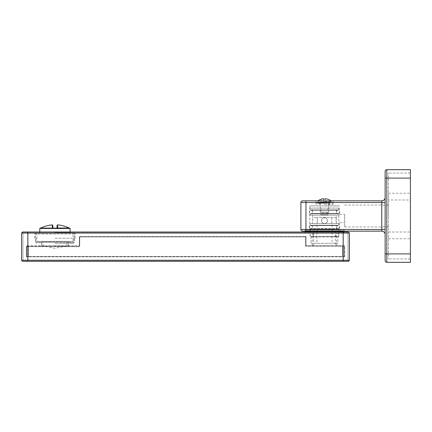 <?xml version="1.0" encoding="UTF-8"?>
<svg xmlns="http://www.w3.org/2000/svg" width="432" height="432" viewBox="0 0 432 432"><rect width="100%" height="100%" fill="white"/><g stroke="black" fill="none" stroke-linecap="round" stroke-linejoin="round"><path stroke-width="0.32" stroke-dasharray="2.16 1.62" d="M57.073 227.702L57.607 228.042L57.607 224.872M57.056 227.626L57.677 228.128L56.554 228.128L69.471 228.128L57.375 228.128M57.58 228.047L69.098 228.042M56.965 227.918A0.508 0.508 0 0 1 56.959 227.923A0.508 0.508 0 0 1 56.954 227.929A0.508 0.508 0 0 1 56.554 228.128L56.781 228.074M69.779 228.128L40.127 228.128M40.435 228.128L53.357 228.128A0.508 0.508 0 0 0 53.352 228.128L53.071 228.042M54.95 233.183L74.326 233.183L54.95 233.183M54.95 238.237L75.168 238.237L54.95 238.237M54.95 242.449L73.904 242.449L54.95 242.449M54.95 245.819L66.744 245.819L54.95 245.819M52.299 224.872L52.229 228.128M52.963 227.945A0.508 0.508 0 0 0 53.336 228.128M52.299 228.042L52.85 227.626L52.299 228.042L40.808 228.042M54.95 243.292L73.483 243.292L54.95 243.292M327.856 212.965L321.116 212.965L327.856 212.965L328.698 212.123L324.486 212.123L328.698 212.123L328.698 202.862L320.274 202.862L328.698 202.862M320.274 202.862L320.274 212.123L324.486 212.123L320.274 212.123L321.116 212.965M324.443 202.862L318.422 202.862L324.443 202.862M324.529 202.862L316.062 202.862L324.529 202.862M324.437 200.912L317.903 200.912L324.437 200.912M321.116 199.195L321.116 202.019L327.856 202.019L321.116 202.019L321.116 199.244A10.654 10.654 0 0 1 323.476 198.747L323.476 202.019L323.476 198.747M323.476 199.244L323.476 202.019L323.476 199.244A10.157 10.157 0 0 1 325.496 199.244L325.496 198.747A10.654 10.654 0 0 1 327.856 199.244L327.856 199.195M324.535 200.912L331.069 200.912L324.535 200.912M324.486 204.547L332.91 204.547L324.486 204.547M305.116 231.498L343.861 231.498M324.486 231.498L307.811 231.498L324.486 231.498M324.486 233.183L337.122 233.183C335.756 233.717 335.194 234.279 335.437 234.868C335.194 235.456 335.756 236.018 337.122 236.552L324.486 236.552L337.122 236.552C338.488 236.018 339.05 235.456 338.807 234.868C339.05 234.279 338.488 233.717 337.122 233.183L311.85 233.183C310.484 233.717 309.922 234.279 310.165 234.868C309.922 235.456 310.484 236.018 311.85 236.552L324.486 236.552L311.85 236.552C313.216 236.018 313.778 235.456 313.535 234.868C313.778 234.279 313.216 233.717 311.85 233.183L324.486 233.183M312.525 223.582L324.486 223.582C326.268 223.414 327.251 222.431 327.434 220.633C327.618 216.864 321.376 216.794 321.538 220.633C321.332 224.365 327.596 224.5 327.434 220.633C327.64 216.902 321.376 216.767 321.538 220.633C321.705 222.415 322.688 223.398 324.486 223.582L312.525 223.582L312.892 220.633L312.525 217.685L312.892 220.633L312.525 223.582L316.904 223.582L317.504 220.633L316.904 217.685L317.504 220.633L316.904 223.582L316.904 243.292L332.068 243.292L316.904 243.292M316.904 217.35L316.904 217.685L316.904 217.35L332.068 217.35L316.904 217.35M332.068 217.35L331.468 220.633L332.068 223.582L332.068 243.292M324.486 223.582L336.447 223.582L336.08 220.633L336.447 223.582L324.486 223.582C322.704 223.414 321.721 222.431 321.538 220.633C321.332 216.902 327.596 216.767 327.434 220.633C327.64 224.365 321.376 224.5 321.538 220.633C321.354 216.864 327.596 216.794 327.434 220.633C327.267 222.415 326.284 223.398 324.486 223.582M336.447 215.158L312.525 215.158L336.447 215.158L336.08 220.633L336.447 217.685L332.068 217.685L331.468 220.633L332.068 223.582L336.447 223.582M312.525 215.158L312.525 217.685L316.904 217.685M338.807 223.582L310.165 223.582L338.807 223.582L338.807 225.266L310.165 225.266L338.807 225.266M310.165 223.582L310.165 225.266M336.447 225.266L312.525 225.266L336.447 225.266L336.447 228.971L312.525 228.971L336.447 228.971M312.525 225.266L312.525 228.971M338.807 228.971L310.165 228.971L338.807 228.971L338.807 231.163M310.165 228.971L310.165 231.163M310.165 231.498L310.165 233.183L338.807 233.183L310.165 233.183L338.807 233.183L310.165 233.183L310.165 236.887L338.807 236.887L310.165 236.887M338.807 231.498L338.807 236.887M336.28 233.183L312.692 233.183L336.28 233.183L336.28 236.552L312.692 236.552L336.28 236.552M312.692 233.183L312.692 236.552M337.964 236.552L311.008 236.552L337.964 236.552L337.964 243.292L311.008 243.292L337.964 243.292M311.008 236.552L311.008 243.292M338.807 215.158L310.165 215.158L338.807 215.158L338.807 213.473L310.165 213.473L310.165 215.158M310.165 213.473L338.807 213.473M336.447 213.473L312.525 213.473L336.447 213.473L336.447 209.768L312.525 209.768L312.525 213.473M312.525 209.768L336.447 209.768M338.807 209.768L310.165 209.768L338.807 209.768L338.807 208.084L310.165 208.084L310.165 209.768M310.165 208.084L338.807 208.084M320.949 208.084L328.023 208.084L320.949 208.084L320.949 214.823L324.486 214.823L320.949 214.823M328.023 214.823L324.486 214.823L328.023 214.823L328.023 208.084M313.535 232.006L313.535 245.819L335.437 245.819L305.953 245.819L305.613 246.159L342.695 246.159L342.695 256.424L344.704 256.765L344.704 245.819L342.695 246.159L342.695 256.424L28.318 256.424L342.695 256.424L344.704 256.765L26.314 256.765L26.633 256.446L26.314 256.765L26.314 246.661L26.314 256.765L343.019 256.765L26.314 256.765L26.314 245.819L28.318 246.159L79.72 246.159L79.72 236.893L305.613 236.893L305.613 246.159L305.953 245.819L343.019 245.819L305.953 245.819L305.953 236.552L79.38 236.552L305.953 236.552L305.953 245.819L305.953 236.552L305.613 236.893L305.953 236.552L79.38 236.552L79.38 246.661L26.314 246.661L79.38 246.661L79.38 236.552L79.38 245.819L79.72 246.159L26.633 246.137L26.314 245.819L41.899 245.819L41.899 241.607L73.062 241.607C74.207 241.299 35.775 241.299 36.844 241.607L68.008 241.607L68.008 245.819L41.899 245.819L79.38 245.819L79.72 246.159L79.72 236.893L79.38 236.552L79.72 236.893L305.613 236.893L305.613 246.159L342.695 246.159L344.704 245.819L344.704 256.765L343.019 256.765L344.704 256.765L344.704 245.819L335.437 245.819L335.437 232.006L313.535 232.006L335.437 232.006M41.477 246.661L68.429 246.661L41.477 246.661L41.477 242.449L68.429 242.449L41.477 242.449M312.271 245.819L336.701 245.819L312.271 245.819L312.271 236.887L336.701 236.887L312.271 236.887M336.701 245.819L336.701 236.887M348.068 233.183L27.999 233.183L348.068 233.183L348.068 260.134L348.068 233.183M27.999 233.183L22.945 233.183L27.999 233.183L27.999 260.134L343.019 260.134L22.945 260.134L27.999 260.134L27.999 233.183M34.738 238.237L34.738 234.025L75.168 234.025L34.738 234.025L35.581 233.183L74.326 233.183L35.581 233.183L35.581 242.449L74.326 242.449L35.581 242.449M343.019 260.134L348.068 260.134L343.019 260.134L343.019 233.183L343.019 260.134M22.945 233.183L22.945 260.134L22.945 233.183M75.168 238.237L75.168 234.025L74.326 233.183L74.326 242.449M68.429 246.661L68.429 242.449M343.186 261.317L348.408 261.317L349.418 260.307L343.186 260.307L343.186 261.317L22.61 261.317L21.6 260.307L21.6 233.015L27.832 233.015L27.832 232.006L348.408 232.006L349.418 233.015L349.418 260.307M22.475 232.011L27.832 232.006M73.062 232.006L36.844 232.006L73.062 232.006L73.062 241.607C74.131 241.299 35.699 241.299 36.844 241.607L36.844 232.006M26.633 256.446L28.318 256.424L28.318 246.159L28.318 256.424L26.633 256.446L26.633 246.137L26.633 256.446M386.818 169.673L410.4 169.673L410.4 262.327L386.818 262.327L386.818 169.673A1.685 1.685 0 0 0 385.133 171.358L385.133 260.642A1.685 1.685 0 0 0 386.818 262.327A1.685 1.685 0 0 1 385.133 260.642M410.4 253.903L388.503 253.903L388.503 178.097L388.503 258.957L388.503 253.903L410.4 253.903L410.4 173.043L410.4 258.957L410.4 253.903L385.133 253.903M385.133 234.533L385.133 202.522L385.133 234.533A3.37 3.37 0 0 0 381.764 231.163A3.37 3.37 0 0 1 385.133 234.533M385.133 202.522L385.133 197.467L385.133 202.522L381.764 202.522L381.764 231.163L304.695 231.163L344.282 231.163L304.695 231.163L304.695 230.321L344.282 230.321L304.695 230.321M305.953 231.163L305.953 229.478L300.904 229.478L300.904 202.522A1.685 1.685 0 0 1 302.589 200.837L381.764 200.837L381.764 202.522L305.953 202.522L305.953 200.837M315.895 200.837L333.077 200.837L315.895 200.837L315.895 203.364L333.077 203.364L315.895 203.364M300.904 229.478A1.685 1.685 0 0 0 302.589 231.163A1.685 1.685 0 0 1 300.904 229.478M385.133 197.467A3.37 3.37 0 0 1 381.764 200.837A3.37 3.37 0 0 0 385.133 197.467M344.282 231.163L344.282 230.321M340.913 230.321L308.059 230.321L340.913 230.321A1.685 1.685 0 0 1 339.228 228.636L339.228 222.739L338.612 218.527L339.228 222.739L344.704 222.739L344.704 218.527L344.704 222.739M308.059 230.321A1.685 1.685 0 0 0 309.744 228.636L309.744 205.891L339.228 205.891L309.744 205.891M344.704 214.315L344.704 218.527L344.704 214.315L339.228 214.315L338.612 218.527L339.228 214.315L339.228 205.891M344.704 216L344.704 226.951L344.704 216M388.503 216L388.503 193.261L388.503 216M410.4 199.994L410.4 216L410.4 199.994L388.503 199.994M410.4 216L410.4 193.261L410.4 216M388.503 178.097L388.503 173.043L388.503 178.097L410.4 178.097L388.503 178.097M410.4 258.957L388.503 258.957L410.4 258.957M410.4 173.043L388.503 173.043L410.4 173.043M320.107 205.891L328.865 205.891L320.107 205.891L320.107 203.364L328.865 203.364L320.107 203.364M328.865 205.891L328.865 203.364M333.077 203.364L333.077 200.837M70.114 228.469L39.793 228.469M54.95 232.34L70.114 232.34L54.95 232.34M324.437 202.019L317.579 202.019L324.437 202.019M324.535 202.019L331.393 202.019L324.535 202.019M324.486 201.577L331.393 201.577L324.486 201.577M27.999 246.661L27.999 256.765L27.999 246.661M343.019 256.765L343.019 245.819L343.019 256.765M343.186 232.006L343.186 260.307L27.832 260.307L27.832 233.015L349.418 233.015M344.38 256.446L344.38 246.137L344.38 256.446M27.832 261.317L27.832 260.307L21.6 260.307M385.133 178.097L410.4 178.097M385.133 229.478L305.953 229.478L305.953 202.522L300.904 202.522M309.744 228.636L339.228 228.636L309.744 228.636M39.793 232.006L38.95 233.183M70.114 232.006L70.956 233.183M73.904 238.237L73.904 242.449M36.002 238.237L36.002 242.449M66.744 242.449L66.744 245.819L54.95 248.346L43.162 245.819L43.162 242.449M36.423 242.449L36.423 243.292M73.483 242.449L73.483 243.292M70.114 242.449L70.114 243.292M39.793 242.449L39.793 243.292M318.001 200.837A10.703 10.703 0 0 0 317.903 200.912L317.579 202.019L318.422 202.862M330.971 200.837A10.703 10.703 0 0 1 331.069 200.912L331.393 202.019L330.55 202.862M332.91 202.862L332.91 204.547M316.062 202.862L316.062 204.547M329.54 202.862L329.54 204.547M319.432 202.862L319.432 204.547M343.861 232.006L343.861 233.183M305.116 232.006L305.116 233.183M307.811 231.498L307.811 233.183M341.161 231.498L341.161 233.183M324.486 210.443L337.964 210.443C339.331 210.978 339.892 211.54 339.649 212.123C339.892 212.711 339.331 213.273 337.964 213.808L324.486 213.808L337.964 213.808C336.598 213.273 336.037 212.711 336.28 212.123C336.037 211.54 336.598 210.978 337.964 210.443L311.008 210.443C309.641 210.978 309.08 211.54 309.323 212.123C309.08 212.711 309.641 213.273 311.008 213.808L324.486 213.808L311.008 213.808C312.374 213.273 312.935 212.711 312.692 212.123C312.935 211.54 312.374 210.978 311.008 210.443L324.486 210.443M324.486 225.601L337.964 225.601C339.331 226.141 339.892 226.703 339.649 227.286C339.892 227.875 339.331 228.436 337.964 228.971L324.486 228.971L337.964 228.971C336.598 228.436 336.037 227.875 336.28 227.286C336.037 226.703 336.598 226.141 337.964 225.601L311.008 225.601C309.641 226.141 309.08 226.703 309.323 227.286C309.08 227.875 309.641 228.436 311.008 228.971L324.486 228.971L311.008 228.971C312.374 228.436 312.935 227.875 312.692 227.286C312.935 226.703 312.374 226.141 311.008 225.601L324.486 225.601M344.704 226.951L388.503 226.951M388.503 232.006L410.4 232.006M388.503 193.261L410.4 193.261M388.503 238.739L410.4 238.739M344.704 205.049L388.503 205.049"/><path stroke-width="0.65" d="M56.986 228.128L56.554 228.128A0.508 0.508 0 0 0 57.056 227.626L57.607 228.042L57.056 227.626L57.607 228.042L57.056 227.626L57.607 228.042L57.056 227.626L57.607 228.042L57.056 227.626L57.056 225.374L57.056 227.626L57.607 228.042L69.098 228.042A32.114 32.114 0 0 0 57.607 224.872L57.607 228.042L57.056 227.626L57.677 228.128L56.835 228.042M57.056 227.626A0.508 0.508 0 0 1 56.965 227.918L56.457 228.123L57.677 228.128M70.114 228.469L39.793 228.469L40.127 228.128L69.779 228.128L70.114 228.469L70.114 232.006M52.229 228.128L53.449 228.123M53.336 228.128A0.508 0.508 0 0 0 53.341 228.128A0.508 0.508 0 0 1 52.85 227.626L52.85 225.374L52.85 227.626L52.299 228.042L52.85 227.626A0.508 0.508 0 0 0 52.963 227.945M52.299 228.042L52.299 224.872L52.85 225.374M330.971 200.837A10.703 10.703 0 0 0 327.856 199.195L327.856 199.244A10.654 10.654 0 0 0 325.496 198.747L325.496 199.244A10.157 10.157 0 0 0 323.476 199.244L323.476 198.747L323.476 199.244M318.001 200.837A10.703 10.703 0 0 1 321.116 199.195L321.116 199.244A10.654 10.654 0 0 1 323.476 198.747M343.861 232.006L343.861 231.498L305.116 231.498L305.116 232.006M310.165 231.163L310.165 231.498M338.807 231.163L338.807 231.498M27.832 232.006L27.832 233.015L21.6 233.015L21.6 260.307L22.61 261.317L343.186 261.317L343.186 233.015L27.832 233.015L27.832 260.307L349.418 260.307L349.418 233.015L343.186 233.015L343.186 232.006L22.61 232.006L21.6 233.015L22.61 232.006M343.186 232.006L348.408 232.006L349.418 233.015M343.186 261.317L348.408 261.317L349.418 260.307M386.818 262.327L410.4 262.327L410.4 169.673L386.818 169.673L386.818 262.327A1.685 1.685 0 0 1 385.133 260.642L385.133 171.358A1.685 1.685 0 0 1 386.818 169.673M305.953 200.837L305.953 229.478L381.764 229.478L381.764 231.163A3.37 3.37 0 0 1 385.133 234.533A3.37 3.37 0 0 0 381.764 231.163L302.589 231.163A1.685 1.685 0 0 1 300.904 229.478L300.904 202.522A1.685 1.685 0 0 1 302.589 200.837L381.764 200.837A3.37 3.37 0 0 0 385.133 197.467M304.695 231.163L302.589 231.163M21.6 260.307L27.832 260.307L27.832 261.317M385.133 253.903L410.4 253.903M410.4 178.097L385.133 178.097M385.133 202.522L381.764 202.522L381.764 229.478L385.133 229.478M302.589 200.837A1.685 1.685 0 0 0 300.904 202.522L381.764 202.522L381.764 200.837M300.904 229.478L305.953 229.478L305.953 231.163M57.607 224.872L57.056 225.374M56.549 228.128L56.965 227.918M69.098 228.042L69.471 228.128M39.793 228.469L39.793 232.006M52.299 224.872A32.114 32.114 0 0 0 40.808 228.042"/></g></svg>
